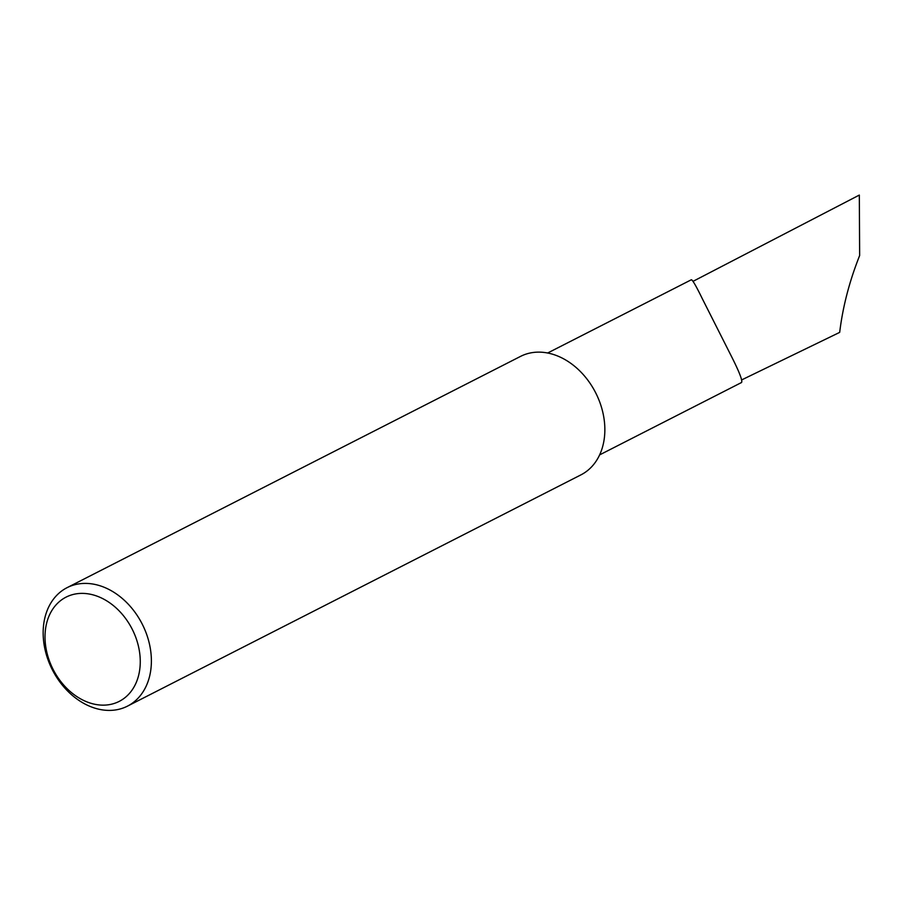 <?xml version="1.0" encoding="UTF-8"?>
<svg xmlns="http://www.w3.org/2000/svg" width="905" height="905" viewBox="0 0 905 905"><rect width="100%" height="100%" fill="white"/><g stroke="black" fill="none" stroke-linecap="round" stroke-linejoin="round"><path stroke-width="1.36" d="M547.661 353.007L691.273 279.792C692.325 279.43 696.024 285.788 702.382 298.842L730.414 354.33C740.143 373.414 743.627 382.894 740.867 382.77M67.061 587.673L520.522 356.4A66.495 50.409 63 0 1 545.33 352.611A66.495 50.409 63 0 1 604.585 423.438A66.495 50.409 63 0 1 580.942 474.865L127.481 706.138A66.495 50.409 63 0 1 102.672 709.927A66.495 50.409 63 0 1 46.359 654.688A66.495 50.409 63 0 1 67.061 587.673A66.495 50.409 63 0 1 91.869 583.883A66.495 50.409 63 0 1 148.182 639.122A66.495 50.409 63 0 1 127.481 706.138M97.389 704.724A58.508 44.356 -117 0 0 140.026 656.136A58.508 44.356 -117 0 0 87.887 593.804A58.508 44.356 -117 0 0 45.25 642.392A58.508 44.356 -117 0 0 97.389 704.724M693.015 281.353L859.32 195.073L859.648 255.538C849.433 281.24 842.77 306.852 839.682 332.373L741.568 379.964M599.63 454.887L741.184 382.691"/></g></svg>
